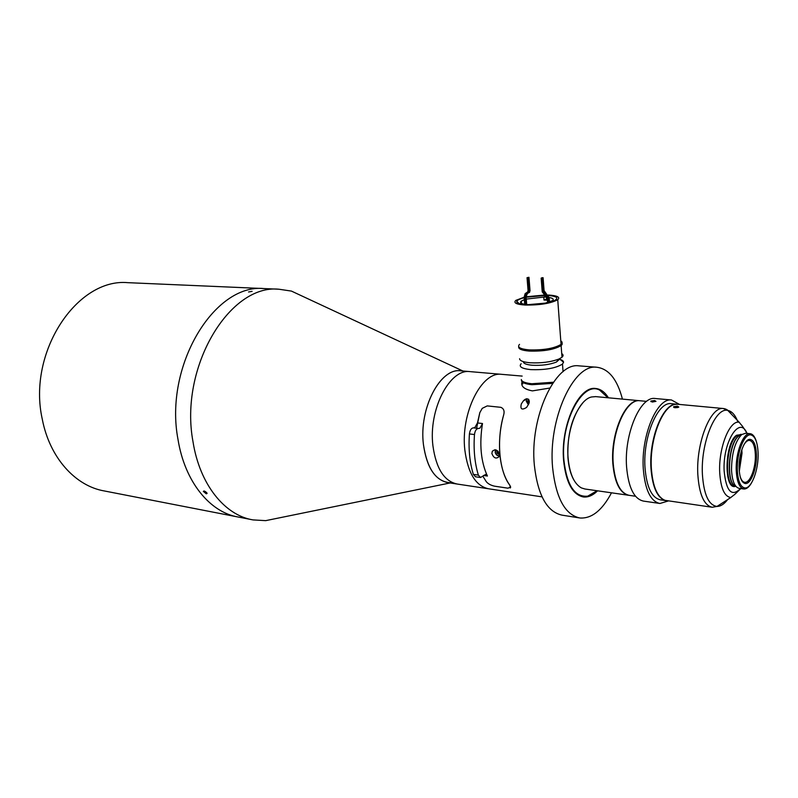 <?xml version="1.0" encoding="UTF-8"?>
<svg xmlns="http://www.w3.org/2000/svg" width="798" height="798" viewBox="0 0 798 798"><rect width="100%" height="100%" fill="white"/><g stroke="black" fill="none" stroke-linecap="round" stroke-linejoin="round"><path stroke-width="1.2" d="M611.497 492.815C602.151 510.431 591.597 518.82 579.837 517.982C564.984 514.74 555.907 497.962 552.605 467.648C547.937 419.249 573.553 363.599 596.744 367.24C608.714 368.746 617.283 379.369 622.44 399.12M579.139 517.872L562.061 515.149C547.009 511.877 537.772 495.229 534.351 465.194C529.503 417.254 555.298 362.212 578.809 365.843L579.557 365.903M597.582 490.81C592.914 495.438 588.176 497.483 583.358 496.964C572.505 494.63 565.922 482.471 563.607 460.476C560.366 425.763 578.7 385.773 595.527 388.476C600.535 388.915 604.844 392.018 608.445 397.813M129.575 282.741L127.879 282.672C77.127 277.824 27.182 352.247 42.284 419.209C49.656 457.902 75.591 486.182 104.508 490.989L236.836 516.765M265.594 288.637L263.939 288.567C214.433 283.37 163.909 365.903 178.014 439.508C184.827 482.002 210.073 512.466 238.313 517.044L251.53 519.618M204.158 491.029L203.33 491.398L206.263 493.812L207.081 493.473L204.158 491.029M252.108 291.33L248.567 291.978L252.108 291.33M127.879 282.672L263.939 288.567C214.433 283.37 163.909 365.903 178.014 439.508C184.827 482.002 210.073 512.466 238.313 517.044M308.407 299.001L291.44 291.09L278.881 289.215C229.585 283.978 179.041 367.409 193.006 441.753C199.739 484.665 224.886 515.358 253.006 519.907L265.694 520.645L281.026 517.513M456.705 483.967L447.987 482.65C434.86 479.947 426.681 467.239 423.439 444.556C418.8 408.686 440.117 367.818 460.536 370.801L461.174 370.861C440.626 367.04 418.731 408.237 423.439 444.556C427.159 469.254 436.307 482.002 450.91 482.8M542.032 496.865L488.655 488.795C475.837 486.122 467.897 473.184 464.835 449.982C460.476 413.274 481.563 371.329 501.493 374.322L470.561 371.669M488.057 488.705L457.304 484.057C444.247 481.354 436.117 468.606 432.925 445.803C428.336 409.743 449.603 368.616 469.922 371.609L460.536 370.801M457.304 484.057C444.247 481.354 436.117 468.606 432.925 445.803C428.336 409.743 449.603 368.616 469.922 371.609M628.884 495.309C619.946 493.344 614.6 482.76 612.834 463.558C610.4 433.344 625.672 398.401 639.517 400.706L639.946 400.746M573.762 479.817C570.6 474.132 568.655 466.75 567.937 457.653C567.129 434.401 572.066 416.167 582.759 402.94M595.767 396.626L591.577 396.965C578.151 399.718 565.712 431.229 568.096 457.833C569.592 473.703 574.021 483.728 581.383 487.907L584.954 489.004L628.495 495.249M675.088 407.738L673.662 406.721L677.392 406.172L678.819 407.06L675.088 407.738M657.712 493.772C654.021 487.817 651.836 479.319 651.158 468.286C649.712 445.703 657.402 418.351 667.587 408.955M677.941 404.297L675.697 404.327C662.709 404.965 649.333 439.329 651.368 468.486C652.734 486.441 657.253 497.054 664.924 500.326L711.856 507.209M739.257 471.019L741.691 450.112M741.791 449.803L742.03 453.094L739.287 471.339M756.414 454.331C757.043 468.506 750.579 485.134 744.923 483.458C741.532 482.341 739.606 477.433 739.128 468.725C738.479 455.06 744.444 438.95 749.881 439.329C753.741 439.838 755.915 444.845 756.414 454.331M740.145 476.516C741.192 479.897 742.619 481.812 744.444 482.251L744.763 482.301C750.08 483.269 755.935 467.768 755.347 454.621C754.908 445.942 752.953 441.204 749.462 440.406L749.142 440.396C747.317 440.486 745.541 442.012 743.806 444.965M758.1 452.935C757.591 442.321 755.237 436.326 751.038 434.95C744.394 432.975 736.494 452.985 737.342 470.212C738.01 481.453 740.594 487.369 745.093 487.957C751.746 488.446 758.788 469.174 758.1 452.935M751.696 482.581C749.342 486.77 746.888 488.905 744.335 489.004L743.916 488.984C739.447 487.957 736.893 481.802 736.245 470.511C735.387 452.975 743.247 432.446 750.11 433.703L750.539 433.753C753.083 434.331 755.048 437.005 756.424 441.763M743.706 488.955L739.088 488.346C734.689 487.169 732.175 481.024 731.527 469.932C731.676 453.234 735.068 441.444 741.721 434.561L745.651 433.234M654.589 400.516L650.869 401.075L652.245 402.042L655.966 401.354L654.589 400.516M635.517 496.256L629.283 495.359C620.335 493.423 614.979 482.83 613.223 463.608C610.779 433.394 626.051 398.431 639.896 400.746L640.325 400.786M668.295 500.964L659.926 503.488C650.589 501.423 645.053 489.902 643.298 468.915C640.884 435.858 657.083 397.534 671.527 399.998L679.537 404.446M659.487 503.418L643.537 501.104C634.061 499.029 628.405 487.578 626.57 466.76C624.036 433.972 640.375 396.027 655.048 398.491L655.507 398.531M666.31 500.675C657.672 498.76 652.555 488.017 650.969 468.436C648.784 437.643 663.766 401.933 677.133 404.217L723.317 408.526C726.33 408.776 729.003 410.631 731.327 414.092M665.921 500.615L660.465 499.837C651.776 497.922 646.619 487.199 645.003 467.668C642.769 436.975 657.811 401.374 671.258 403.668L671.667 403.708M678.36 407.319L674.111 407.539M674.869 407.708L677.602 407.559M203.879 490.999L207.011 493.154M206.652 492.595L204.418 491.089M205.455 491.588L205.106 492.087M528.605 399.219L527.548 401.274L528.775 403.449M528.346 404.586L526.59 407.419C521.802 410.362 520.057 409.184 521.343 403.878L523.358 400.875C527.658 396.057 530.979 400.776 528.346 404.586M526.88 398.701L526.241 401.145L528.306 404.696M607.916 397.763L599.627 390.102C582.49 380.506 560.296 422.361 563.927 460.266C566.879 485.483 574.809 497.443 587.737 496.156L597.044 490.74M549.722 388.067L532.406 390.89C524.087 389.284 520.645 386.262 522.082 381.833M488.655 488.795C475.837 486.122 467.897 473.184 464.835 449.982C460.476 413.274 481.563 371.329 501.493 374.322L522.171 376.087M473.653 427.888L474.83 427.598L477.453 422.94L479.807 412.656L476.695 427.818L479.817 412.656L482.241 408.347L487.239 405.903L500.815 407.319L487.239 405.903L482.241 408.347L487.229 405.903L500.805 407.319C503.837 408.566 504.755 411.209 503.588 415.239C500.027 428.287 498.8 441.404 499.907 454.571C501.184 467.608 504.476 477.803 509.772 485.164L510.511 487.718M521.673 383.339L522.83 383.878M499.388 454.501C497.762 449.793 495.398 448.715 492.306 451.289L491.877 453.523C493.703 458.152 496.087 459.189 499.039 456.656L499.388 454.501C497.762 449.783 495.408 448.715 492.306 451.279L491.877 453.523C493.703 458.152 496.087 459.189 499.029 456.656M510.231 487.987L510.65 487.019L509.772 485.164C499.189 471.419 496.296 440.496 503.588 415.239C504.755 411.209 503.827 408.566 500.805 407.319M477.453 422.94L482.491 423.519L479.877 428.197L478.481 428.456C476.346 428.666 475.01 430.701 474.481 434.541L469.424 433.932C469.952 430.092 471.289 428.067 473.433 427.858L478.451 428.446M480.456 477.493L475.508 476.775L473.354 474.401L478.371 475.119L480.526 477.503L485.593 474.471L487.408 476.037L483.478 475.468M482.491 423.519C479.209 444.127 480.845 461.633 487.408 476.037M503.588 415.239L503.578 415.239C496.296 440.496 499.189 471.419 509.772 485.174L510.65 487.019L508.007 488.186L494.63 486.191C490.85 485.344 488.077 483.857 486.311 481.713L482.88 476.236M473.354 474.401C469.673 462.421 468.366 448.935 469.424 433.932M478.371 475.119C474.71 463.119 473.414 449.593 474.481 434.541M497.962 451.259L499.089 453.174M499.239 453.653L498.371 454.132L496.994 453.124L496.845 451.469L497.713 450.99M499.229 453.613L498.371 454.132M499.119 453.254L498.072 452.486L496.994 453.124M498.002 451.309L498.072 452.486M528.645 399.269L527.777 402.052L528.785 403.399M529.054 400.117L528.346 401.893L529.004 402.551M529.154 401.434L528.346 401.893M552.615 383.399L531.907 384.706C524.725 383.948 521.234 382.392 521.433 380.048M523.388 361.843C523.578 363.579 526.52 364.716 532.226 365.245C541.573 365.703 549.613 364.656 556.366 362.083L559.757 359.11L563.558 362.252L562.49 364.068C555.677 368.277 545.074 370.122 530.68 369.614C521.722 368.646 518.54 366.691 521.144 363.738M519.578 358.741C519.787 360.806 523.298 362.142 530.121 362.771C541.313 363.309 550.949 362.053 559.029 358.98L561.991 357.235C563.498 355.878 563.408 354.661 561.722 353.574M552.874 383.02L532.426 384.427C527.518 383.948 524.356 383 522.949 381.584M521.313 379.539C521.673 381.653 525.174 383.05 531.827 383.738L553.413 382.232M560.864 342.033C562.56 343.08 562.64 344.267 561.124 345.584C554.271 349.644 543.618 351.469 529.164 351.07C521.752 350.422 518.261 348.985 518.7 346.761M558.909 359.03C561.991 359.848 563.538 360.925 563.558 362.252M548.575 295.499C557.403 296.387 559.149 298.183 553.822 300.906C546.43 303.589 537.293 304.816 526.421 304.617C519.737 304.218 516.515 303.16 516.755 301.435C517.254 300.128 519.737 298.891 524.196 297.704M546.58 297.125L543.847 297.056M548.306 295.011C557.333 295.599 560.475 297.185 557.742 299.749C550.78 303.41 540.007 305.175 525.423 305.055C516.366 304.447 513.184 302.881 515.857 300.367L524.156 297.225M526.072 296.796L545.712 294.931M560.785 340.866C562.47 341.913 562.56 343.09 561.044 344.407C554.181 348.447 543.528 350.272 529.074 349.893C520.087 349.025 516.905 347.18 519.528 344.367M526.111 297.255L546.141 295.38M517.493 302.861L517.553 302.103M547.099 297.255L546.401 297.205L546.62 300.158L543.997 300.048L543.767 297.095L526.261 299.09M549.154 297.504C553.054 298.203 554.151 299.26 552.445 300.686L544.705 303.35M528.017 304.666L546.022 303.06M546.401 297.205L546.999 296.936M524.356 299.669L521.284 301.135C519.368 302.861 521.323 304.008 527.139 304.567L527.149 304.646M545.303 296.407L543.767 297.095M545.533 299.35L543.997 300.048M525.603 304.417L525.014 297.195L525.802 294.392L528.625 292.746L529.004 291.38L530.052 290.921L528.745 292.826M530.052 290.921L528.964 277.285L527.907 277.724L529.004 291.38M524.725 304.297L524.146 297.155L525.124 293.664L527.678 291.918L528.067 290.552L527.029 277.694L528.964 277.285M527.029 277.694L527.907 277.724M526.7 304.527L526.072 296.726L527.498 293.325M549.503 302.093L549.174 297.694L544.086 290.662L543.099 277.714L542.201 277.694L541.154 278.133L542.221 291.888L547.238 298.123L547.588 302.671M543.099 277.714L541.154 278.133M544.086 290.662L543.049 291.13L542.051 278.163M543.049 291.13L548.136 298.163L548.455 302.422M740.813 488.576C732.245 497.054 734.709 494.171 730.778 497.553L717.023 506.431L712.245 507.259C704.006 505.393 699.198 494.451 697.821 474.421C695.966 442.93 710.579 406.262 723.317 408.526L727.786 410.421C715.367 406.95 700.594 443.139 702.41 474.431C703.806 494.59 708.674 505.254 717.023 506.431C720.614 506.441 724.165 504.146 727.666 499.568M737.96 422.232C735.427 415.189 732.025 411.249 727.786 410.421L739.217 422.272C729.661 419.798 718.4 448.077 719.706 472.426C720.704 488.147 724.394 496.526 730.778 497.553M746.968 433.374C739.756 414.85 722.519 442.182 724.145 471.01C726.2 491.418 731.676 497.264 740.564 488.546M735.666 486.082C725.841 483.797 728.474 442.74 738.948 435.868L741.561 434.631M735.437 485.982C725.651 483.638 728.295 442.74 738.739 435.898L741.542 434.641M735.716 486.142L734.689 486.002C724.015 486.421 725.901 442.97 736.953 435.708L740.664 434.461M735.786 486.231C723.766 491.299 724.325 443.359 736.514 435.249L741.791 434.501M719.816 504.625L717.212 506.301M495.199 451.917L495.658 449.823M495.967 449.912L495.319 452.087C495.877 454.541 497.214 455.728 499.349 455.658M495.159 452.037C495.688 454.521 497.054 455.838 499.279 455.977C497.134 455.788 495.777 454.481 495.219 452.067M525.014 297.195L526.072 296.726M545.513 292.637L544.475 293.105M549.174 297.694L548.136 298.163M596.744 367.24L578.809 365.843M263.939 288.567L278.881 289.215M462.92 371.01L291.44 291.09M450.072 482.97L265.694 520.645M639.517 400.706L595.318 396.586M673.692 407.319L673.662 406.721M744.444 482.251L744.923 483.458M751.038 434.95L750.539 433.753M747.207 433.394C739.766 422.002 742.539 426.78 739.217 422.272M741.731 434.551L740.843 434.272L741.681 434.571M750.11 433.703L745.442 433.214M749.152 440.366L747.546 440.197M734.689 486.002L735.736 486.162M745.093 487.957L744.335 489.004M749.142 440.396L749.881 439.329M650.899 401.653L650.869 401.075M646.589 401.374L639.896 400.746M671.527 399.998L655.048 398.491M677.133 404.217L671.258 403.668M599.627 390.102L599.029 389.234M587.737 496.156L586.909 496.895M526.66 399.04L523.358 400.875M494.92 449.743L492.306 451.279L494.92 449.743M478.481 428.456L473.433 427.858M495.548 450.002L495.159 451.947M562.49 364.068L563.059 371.678M561.124 345.584L561.991 357.235M556.366 362.083L559.029 358.98M557.742 299.749L561.044 344.407M518.291 302.711L516.755 301.435M521.284 301.135L521.473 303.39M528.625 292.746L529.673 292.287M525.802 294.392L526.85 293.933"/></g></svg>
